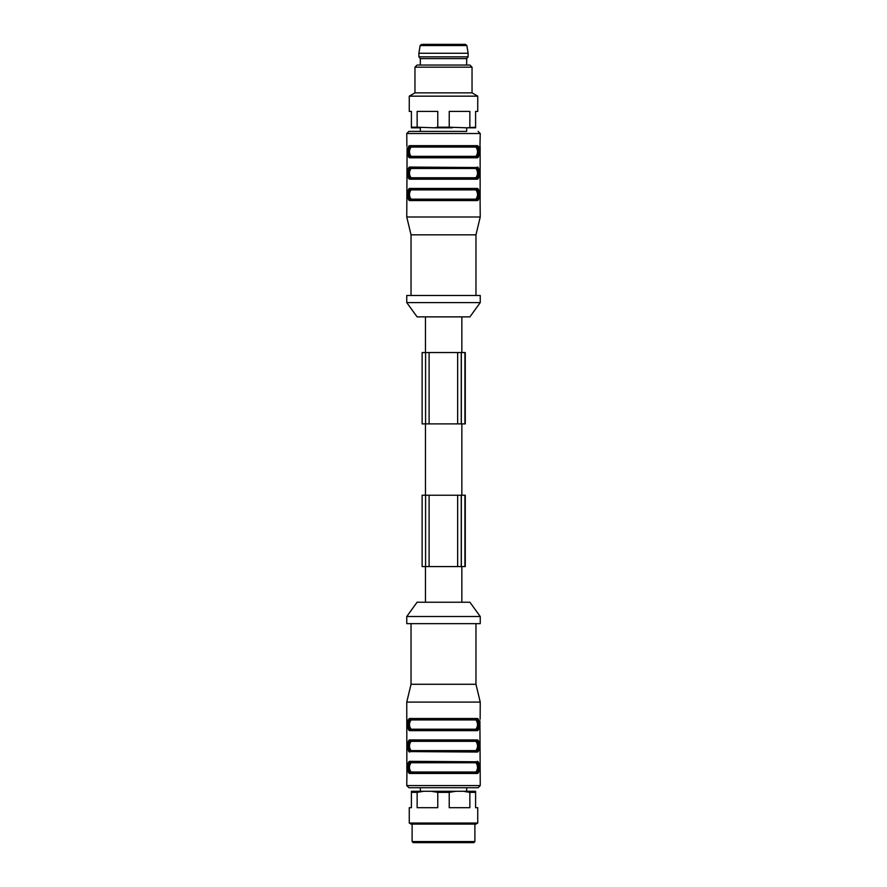 <?xml version="1.0" encoding="UTF-8"?>
<svg xmlns="http://www.w3.org/2000/svg" width="887" height="887" viewBox="0 0 887 887"><rect width="100%" height="100%" fill="white"/><g stroke="black" fill="none" stroke-linecap="round" stroke-linejoin="round"><path stroke-width="1.33" d="M466.684 65.039L466.684 58.62L420.316 58.62L420.316 65.039M421.536 44.35L420.128 45.547L466.872 45.547L465.464 44.35L422.811 44.35M465.464 44.35L443.5 44.35M443.5 53.264L418.886 53.264L418.886 56.835L468.114 56.835L468.114 53.264L443.5 53.264M461.85 352.538L461.85 316.87M406.867 146.366L406.756 133.527L408.896 131.387L466.684 131.387L466.684 127.817M407.089 147.918L406.756 216.993L480.244 216.993L480.078 199.786M408.73 199.874L409.761 200.584C407.055 200.728 407.044 188.299 409.761 188.454A0.71 0.654 90 0 0 410.415 189.175C407.676 189.009 407.676 200.03 410.415 199.874C408.33 200.03 408.33 189.009 410.415 189.175A0.71 0.654 -90 0 1 411.069 189.885C408.962 192.967 408.962 196.06 411.069 199.154L475.931 199.154C478.038 196.071 478.038 192.989 475.931 189.885A0.71 0.654 90 0 1 476.585 189.175C478.67 189.009 478.67 200.03 476.585 199.874C479.324 200.03 479.324 189.009 476.585 189.175A0.71 0.654 -90 0 0 477.239 188.454C479.945 188.31 479.956 200.75 477.239 200.584L409.761 200.584A0.71 0.654 -90 0 1 410.415 199.874L476.585 199.874A0.71 0.654 90 0 1 477.239 200.584M408.896 178.708L409.761 179.185C407.055 179.329 407.044 166.9 409.761 167.055A0.71 0.654 90 0 0 410.415 167.765C407.676 167.61 407.676 178.631 410.415 178.475C408.33 178.631 408.33 167.61 410.415 167.765A0.71 0.654 -90 0 1 411.069 168.486C408.962 171.568 408.962 174.661 411.069 177.755L475.931 177.755C478.038 174.672 478.038 171.579 475.931 168.486A0.71 0.654 90 0 1 476.585 167.765C478.67 167.61 478.67 178.631 476.585 178.475C479.324 178.631 479.324 167.61 476.585 167.765A0.71 0.654 -90 0 0 477.239 167.055C479.945 166.911 479.956 179.34 477.239 179.185L409.761 179.185A0.71 0.654 -90 0 1 410.415 178.475L476.585 178.475A0.71 0.654 90 0 1 477.239 179.185M408.896 157.309L409.761 157.786C407.055 157.919 407.044 145.49 409.761 145.656A0.71 0.654 90 0 0 410.415 146.366C407.676 146.211 407.676 157.221 410.415 157.066C408.33 157.221 408.33 146.211 410.415 146.366A0.71 0.654 -90 0 1 411.069 147.076C408.962 150.169 408.962 153.251 411.069 156.356L475.931 156.356C478.038 153.274 478.038 150.18 475.931 147.076A0.71 0.654 90 0 1 476.585 146.366C478.67 146.211 478.67 157.221 476.585 157.066C479.324 157.221 479.324 146.211 476.585 146.366A0.71 0.654 -90 0 0 477.239 145.656C479.945 145.512 479.956 157.941 477.239 157.786L409.761 157.786A0.71 0.654 -90 0 1 410.415 157.066L476.585 157.066A0.71 0.654 90 0 1 477.239 157.786M478.27 146.366L477.239 145.656L409.761 145.656M478.104 167.532L409.761 167.055M406.756 133.527L480.244 133.527L479.911 147.918M480.133 199.874L480.133 146.366M408.896 131.387L466.684 131.387M411.036 295.471L411.036 234.833L475.964 234.833L480.244 216.993M411.036 234.833L406.756 216.993M406.756 295.471L480.244 295.471L480.244 302.6L406.756 302.6L406.756 295.471M406.756 302.6L417.101 316.87L469.899 316.87L480.244 302.6M475.931 199.154A0.71 0.654 -90 0 0 476.585 199.874M410.415 199.874A0.71 0.654 90 0 0 411.069 199.154M476.585 189.175L410.415 189.175L476.585 189.175M475.931 177.755A0.71 0.654 -90 0 0 476.585 178.475M410.415 178.475A0.71 0.654 90 0 0 411.069 177.755M476.585 167.765L410.415 167.765L476.585 167.765M475.931 156.356A0.71 0.654 -90 0 0 476.585 157.066M410.415 157.066A0.71 0.654 90 0 0 411.069 156.356M476.585 146.366L410.415 146.366L476.585 146.366M475.598 127.196L475.598 127.817L466.795 127.817L475.598 127.196L475.598 111.407L477.738 111.407L477.738 96.162L409.262 96.162L409.262 111.407L411.402 111.407L411.402 127.196L417.134 127.196L417.134 111.407L437.768 111.407L437.768 127.196L449.232 127.196L449.232 111.407L469.866 111.407L469.866 127.196M449.232 127.196L466.795 127.817M452.315 127.817L434.685 127.817L437.768 127.196M417.134 127.196L434.685 127.817M420.205 127.817L411.402 127.817L411.402 127.196M472.039 67.179L414.961 67.179L417.101 65.039L469.899 65.039L472.039 67.179L472.039 92.858L414.961 92.858L409.262 96.162M457.648 352.538L422.123 352.538L422.123 423.886L465.276 423.886L465.276 352.538L457.648 352.538L457.648 423.886M461.295 352.538L461.295 423.886L461.295 352.538M465.276 352.538L465.276 423.886M425.583 352.538L425.583 423.886L425.583 352.538M422.123 495.223L465.276 495.223L465.276 566.56L422.123 566.56L422.123 495.223L422.123 566.56M425.583 566.56L425.583 495.223L425.583 566.56M443.5 842.65L413.176 842.65L412.111 841.575L474.889 841.575L473.824 842.65L443.5 842.65M475.887 824.101L411.113 824.101L409.262 823.036L477.738 823.036L475.887 824.101M475.598 792.357L469.866 792.357L469.866 807.691L449.232 807.691L449.232 792.357L437.768 792.357L431.171 791.282L475.598 791.282L475.598 807.691L477.738 807.691L477.738 823.036M437.768 792.357L437.768 807.691L417.134 807.691L417.134 792.357L411.402 792.357L411.402 791.282L431.171 791.282M411.402 792.357L411.402 807.691L409.262 807.691L409.262 823.036M469.866 792.357L463.28 791.282M455.829 791.282L449.232 792.357M423.72 791.282L417.134 792.357M479.911 720.787L480.244 785.583L478.104 787.723L420.316 787.723L420.316 791.282M475.931 729.214A0.71 0.654 -90 0 0 476.585 729.934L410.415 729.934A0.71 0.654 90 0 0 411.069 729.214L475.931 729.214C478.038 726.131 478.038 723.038 475.931 719.945A0.71 0.654 90 0 1 476.585 719.235C478.67 719.069 478.67 730.09 476.585 729.934C479.324 730.09 479.324 719.069 476.585 719.235A0.71 0.654 -90 0 0 477.239 718.514C479.945 718.37 479.956 730.81 477.239 730.644L409.761 730.644A0.71 0.654 -90 0 1 410.415 729.934C408.33 730.09 408.33 719.069 410.415 719.235A0.71 0.654 -90 0 1 411.069 719.945C408.962 723.027 408.962 726.12 411.069 729.214M411.069 750.624L475.931 750.624A0.71 0.654 -90 0 0 476.585 751.333C479.324 751.489 479.324 740.479 476.585 740.634C478.67 740.479 478.67 751.489 476.585 751.333L410.415 751.333C408.33 751.489 408.33 740.479 410.415 740.634A0.71 0.654 -90 0 1 411.069 741.344C408.962 744.448 408.962 747.541 411.069 750.624A0.71 0.654 -90 0 1 410.415 751.333A0.71 0.654 90 0 0 409.761 752.043C407.055 752.187 407.044 739.758 409.761 739.924A0.71 0.654 90 0 0 410.415 740.634C407.676 740.479 407.676 751.489 410.415 751.333M410.415 740.634L476.585 740.634A0.71 0.654 -90 0 0 475.931 741.344L411.069 741.344M475.931 750.624C478.038 747.519 478.038 744.426 475.931 741.344M411.069 772.023L475.931 772.023A0.71 0.654 -90 0 0 476.585 772.732C479.324 772.899 479.324 761.878 476.585 762.033C478.67 761.878 478.67 772.899 476.585 772.732L410.415 772.732C408.33 772.899 408.33 761.878 410.415 762.033A0.71 0.654 -90 0 1 411.069 762.753C408.962 765.847 408.962 768.94 411.069 772.023A0.71 0.654 -90 0 1 410.415 772.732L476.585 772.732A0.71 0.654 -90 0 1 477.239 773.453L409.761 773.453C407.055 773.597 407.044 761.157 409.761 761.323A0.71 0.654 90 0 0 410.415 762.033C407.676 761.878 407.676 772.899 410.415 772.732A0.71 0.654 90 0 0 409.761 773.453L408.73 772.732M410.415 762.033L476.585 762.033A0.71 0.654 -90 0 0 475.931 762.753L411.069 762.753M475.931 772.023C478.038 768.929 478.038 765.836 475.931 762.753M478.104 787.723L408.896 787.723L406.756 785.583L406.922 772.655M408.896 730.178L409.761 730.644C407.055 730.788 407.044 718.359 409.761 718.514A0.71 0.654 90 0 0 410.415 719.235L476.585 719.235L410.415 719.235C407.676 719.069 407.676 730.09 410.415 729.934M475.964 623.639L475.964 684.276L480.244 702.105L406.756 702.105L406.867 772.732M406.867 719.235L407.089 720.787M480.244 702.105L480.133 719.235M476.585 729.934A0.71 0.654 90 0 1 477.239 730.644M476.585 740.634A0.71 0.654 -90 0 0 477.239 739.924C479.945 739.78 479.956 752.209 477.239 752.043A0.71 0.654 -90 0 0 476.585 751.333M476.585 762.033A0.71 0.654 -90 0 0 477.239 761.323C479.945 761.179 479.956 773.608 477.239 773.453M478.104 761.789L409.761 761.323M408.896 751.577L477.239 752.043M478.27 719.235L477.239 718.514L409.761 718.514M475.964 684.276L411.036 684.276L406.756 702.105M411.036 623.639L411.036 684.276M480.244 623.639L406.756 623.639L406.756 616.498L480.244 616.498L480.244 623.639M480.244 616.498L469.899 602.229L417.101 602.229L406.756 616.498M461.85 602.229L461.85 566.56M409.761 188.454L477.239 188.454M475.931 147.076L411.069 147.076M475.931 168.486L411.069 168.486M475.931 189.885L411.069 189.885M429.108 352.538L429.108 423.886M461.251 352.538L461.251 423.886M461.329 352.538L461.329 423.886M464.921 352.538L464.921 423.886M457.648 495.223L457.648 566.56M429.108 495.223L429.108 566.56M461.251 495.223L461.251 566.56M461.295 495.223L461.295 566.56L461.295 495.223M461.329 495.223L461.329 566.56M464.921 495.223L464.921 566.56M475.931 719.945L411.069 719.945M480.244 785.583L406.756 785.583M409.761 739.924L477.239 739.924M420.128 45.547L418.886 53.264M466.872 45.547L468.114 53.264M466.684 58.62L468.114 56.835M420.316 58.62L418.886 56.835M425.472 352.538L425.472 316.87M420.316 131.387L420.316 127.817M480.244 133.527L478.104 131.387M475.964 295.471L475.964 234.833M414.961 67.179L414.961 92.858M472.039 92.858L477.738 96.162M422.123 352.538L422.123 423.886M461.85 495.223L461.85 423.886M425.472 495.223L425.472 423.886M465.276 495.223L465.276 566.56M412.111 824.101L412.111 841.575M474.889 824.101L474.889 841.575M466.684 787.723L466.684 791.282M425.472 602.229L425.472 566.56"/></g></svg>

